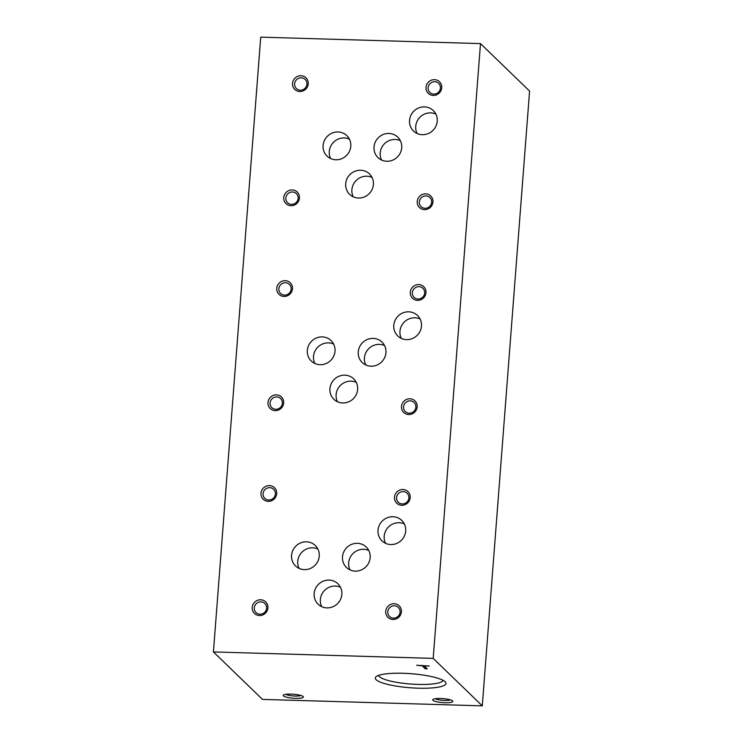 <?xml version="1.0" encoding="UTF-8"?>
<svg xmlns="http://www.w3.org/2000/svg" width="743" height="743" viewBox="0 0 743 743"><rect width="100%" height="100%" fill="white"/><g stroke="black" fill="none" stroke-linecap="round" stroke-linejoin="round"><path stroke-width="1.11" d="M401.74 505.277A8.062 7.69 -46 0 0 409.449 493.658A8.062 7.69 -46 0 0 395.852 493.259A8.062 7.69 -46 0 0 401.74 505.277M417.51 300.348A8.062 7.69 -46 0 0 425.219 288.73A8.062 7.69 -46 0 0 411.622 288.33A8.062 7.69 -46 0 0 417.51 300.348M433.271 95.429A8.062 7.69 -46 0 0 440.98 83.801A8.062 7.69 -46 0 0 427.383 83.402A8.062 7.69 -46 0 0 433.271 95.429M268.242 501.358A8.062 7.69 -46 0 0 275.95 489.739A8.062 7.69 -46 0 0 262.353 489.34A8.062 7.69 -46 0 0 268.242 501.358M284.012 296.429A8.062 7.69 -46 0 0 291.72 284.81A8.062 7.69 -46 0 0 278.123 284.411A8.062 7.69 -46 0 0 284.012 296.429M299.773 91.51A8.062 7.69 -46 0 0 307.481 79.882A8.062 7.69 -46 0 0 293.884 79.482A8.062 7.69 -46 0 0 299.773 91.51M259.456 615.548A8.062 7.69 -46 0 0 267.164 603.929A8.062 7.69 -46 0 0 253.567 603.53A8.062 7.69 -46 0 0 259.456 615.548M275.226 410.628A8.062 7.69 -46 0 0 282.925 399A8.062 7.69 -46 0 0 269.337 398.601A8.062 7.69 -46 0 0 275.226 410.628M290.987 205.7A8.062 7.69 -46 0 0 298.695 194.072A8.062 7.69 -46 0 0 285.098 193.672A8.062 7.69 -46 0 0 290.987 205.7M392.954 619.467A8.062 7.69 -46 0 0 400.663 607.848A8.062 7.69 -46 0 0 387.066 607.449A8.062 7.69 -46 0 0 392.954 619.467M408.724 414.538A8.062 7.69 -46 0 0 416.424 402.92A8.062 7.69 -46 0 0 402.836 402.52A8.062 7.69 -46 0 0 408.724 414.538M424.485 209.619A8.062 7.69 -46 0 0 432.194 197.991A8.062 7.69 -46 0 0 418.597 197.592A8.062 7.69 -46 0 0 424.485 209.619M304.333 569.63A14.228 13.56 -46 0 0 318.004 560.974A14.228 13.56 -46 0 0 315.292 545.501A14.228 13.56 -46 0 0 295.658 546.3A14.228 13.56 -46 0 0 295.519 565.952A14.228 13.56 -46 0 0 304.333 569.63M320.103 364.702A14.228 13.56 -46 0 0 333.765 356.046A14.228 13.56 -46 0 0 331.062 340.573A14.228 13.56 -46 0 0 311.428 341.371A14.228 13.56 -46 0 0 311.28 361.024A14.228 13.56 -46 0 0 320.103 364.702M335.873 159.773A14.228 13.56 -46 0 0 349.535 151.126A14.228 13.56 -46 0 0 346.832 135.644A14.228 13.56 -46 0 0 327.199 136.443A14.228 13.56 -46 0 0 327.05 156.095A14.228 13.56 -46 0 0 335.873 159.773M355.265 571.126A14.228 13.56 -46 0 0 368.927 562.47A14.228 13.56 -46 0 0 366.225 546.997A14.228 13.56 -46 0 0 346.582 547.795A14.228 13.56 -46 0 0 346.442 567.448A14.228 13.56 -46 0 0 355.265 571.126M371.026 366.197A14.228 13.56 -46 0 0 384.698 357.541A14.228 13.56 -46 0 0 381.986 342.068A14.228 13.56 -46 0 0 362.352 342.867A14.228 13.56 -46 0 0 362.212 362.519A14.228 13.56 -46 0 0 371.026 366.197M386.797 161.268A14.228 13.56 -46 0 0 400.458 152.621A14.228 13.56 -46 0 0 397.756 137.139A14.228 13.56 -46 0 0 378.122 137.938A14.228 13.56 -46 0 0 377.973 157.59A14.228 13.56 -46 0 0 386.797 161.268M390.79 544.545A14.228 13.56 -46 0 0 404.452 535.898A14.228 13.56 -46 0 0 401.749 520.416A14.228 13.56 -46 0 0 382.106 521.215A14.228 13.56 -46 0 0 381.967 540.867A14.228 13.56 -46 0 0 390.79 544.545M406.551 339.625A14.228 13.56 -46 0 0 420.222 330.969A14.228 13.56 -46 0 0 417.52 315.496A14.228 13.56 -46 0 0 397.876 316.295A14.228 13.56 -46 0 0 397.737 335.947A14.228 13.56 -46 0 0 406.551 339.625M422.321 134.697A14.228 13.56 -46 0 0 435.992 126.041A14.228 13.56 -46 0 0 433.28 110.568A14.228 13.56 -46 0 0 413.647 111.366A14.228 13.56 -46 0 0 413.498 131.019A14.228 13.56 -46 0 0 422.321 134.697M326.939 607.895A14.228 13.56 -46 0 0 340.61 599.239A14.228 13.56 -46 0 0 337.907 583.766A14.228 13.56 -46 0 0 318.264 584.565A14.228 13.56 -46 0 0 318.125 604.217A14.228 13.56 -46 0 0 326.939 607.895M342.709 402.966A14.228 13.56 -46 0 0 356.38 394.31A14.228 13.56 -46 0 0 353.668 378.837A14.228 13.56 -46 0 0 334.034 379.636A14.228 13.56 -46 0 0 333.886 399.288A14.228 13.56 -46 0 0 342.709 402.966M358.479 198.037A14.228 13.56 -46 0 0 372.141 189.391A14.228 13.56 -46 0 0 369.438 173.908A14.228 13.56 -46 0 0 349.804 174.707A14.228 13.56 -46 0 0 349.656 194.369A14.228 13.56 -46 0 0 358.479 198.037M433.197 658.382L480.498 43.596L260.719 37.15L213.417 651.927L262.502 699.404L482.281 705.85L433.197 658.382L213.417 651.927M482.281 705.85L529.583 91.073L480.498 43.596M429.352 666.016L416.637 665.264L422.145 665.812L425.21 668.765L427.271 668.83L424.216 665.867L429.352 666.016M303.125 696.516A10.086 1.997 -175.6 0 0 293.318 694.222A10.086 1.997 -175.6 0 0 283.501 695.067A10.086 1.997 -175.6 0 0 293.16 698.225A10.086 1.997 -175.6 0 0 303.19 696.581A10.086 1.997 -175.6 0 0 303.125 696.516M444.955 702.729A10.086 1.997 -175.6 0 0 452.645 700.965A10.086 1.997 -175.6 0 0 442.921 698.615A10.086 1.997 -175.6 0 0 432.955 699.451A10.086 1.997 -175.6 0 0 444.955 702.729M402.929 673.279A35.469 7.04 4.4 0 1 445.382 681.981A35.469 7.04 4.4 0 1 410.099 687.749A35.469 7.04 4.4 0 1 376.116 676.65A35.469 7.04 4.4 0 1 402.929 673.279M443.042 680.291A32.283 6.408 4.4 0 1 410.387 684.006A32.283 6.408 4.4 0 1 378.689 675.341M372.02 177.428A14.228 13.56 -46 0 0 355.99 180.688A14.228 13.56 -46 0 0 353.259 196.83M356.25 382.357A14.228 13.56 -46 0 0 340.22 385.617A14.228 13.56 -46 0 0 337.489 401.749M340.489 587.286A14.228 13.56 -46 0 0 324.45 590.546A14.228 13.56 -46 0 0 321.728 606.678M435.862 114.088A14.228 13.56 -46 0 0 419.832 117.348A14.228 13.56 -46 0 0 417.102 133.48M420.101 319.007A14.228 13.56 -46 0 0 404.062 322.276A14.228 13.56 -46 0 0 401.341 338.409M404.331 523.936A14.228 13.56 -46 0 0 388.292 527.196A14.228 13.56 -46 0 0 385.571 543.337M400.338 140.659A14.228 13.56 -46 0 0 384.307 143.919A14.228 13.56 -46 0 0 381.577 160.061M384.568 345.588A14.228 13.56 -46 0 0 368.537 348.848A14.228 13.56 -46 0 0 365.807 364.98M368.807 550.507A14.228 13.56 -46 0 0 352.767 553.776A14.228 13.56 -46 0 0 350.046 569.909M349.414 139.164A14.228 13.56 -46 0 0 333.375 142.424A14.228 13.56 -46 0 0 330.654 158.565M333.644 344.093A14.228 13.56 -46 0 0 317.614 347.352A14.228 13.56 -46 0 0 314.883 363.485M317.874 549.021A14.228 13.56 -46 0 0 301.844 552.281A14.228 13.56 -46 0 0 299.113 568.414M424.996 208.281A6.315 6.028 -46 0 0 429.872 197.554A6.315 6.028 -46 0 0 421.142 197.917A6.315 6.028 -46 0 0 424.996 208.281M409.235 413.201A6.315 6.028 -46 0 0 414.102 402.483A6.315 6.028 -46 0 0 405.381 402.836A6.315 6.028 -46 0 0 409.235 413.201M393.465 618.13A6.315 6.028 -46 0 0 398.332 607.412A6.315 6.028 -46 0 0 389.611 607.765A6.315 6.028 -46 0 0 393.465 618.13M291.497 204.362A6.315 6.028 -46 0 0 296.373 193.644A6.315 6.028 -46 0 0 287.643 193.997A6.315 6.028 -46 0 0 291.497 204.362M275.737 409.282A6.315 6.028 -46 0 0 280.603 398.564A6.315 6.028 -46 0 0 271.882 398.926A6.315 6.028 -46 0 0 275.737 409.282M259.966 614.21A6.315 6.028 -46 0 0 264.833 603.492A6.315 6.028 -46 0 0 256.112 603.845A6.315 6.028 -46 0 0 259.966 614.21M300.283 90.172A6.315 6.028 -46 0 0 305.159 79.445A6.315 6.028 -46 0 0 296.429 79.807A6.315 6.028 -46 0 0 300.283 90.172M284.523 295.092A6.315 6.028 -46 0 0 289.389 284.374A6.315 6.028 -46 0 0 280.668 284.727A6.315 6.028 -46 0 0 284.523 295.092M268.752 500.02A6.315 6.028 -46 0 0 273.619 489.303A6.315 6.028 -46 0 0 264.898 489.656A6.315 6.028 -46 0 0 268.752 500.02M433.782 94.082A6.315 6.028 -46 0 0 438.658 83.365A6.315 6.028 -46 0 0 429.928 83.727A6.315 6.028 -46 0 0 433.782 94.082M418.021 299.011A6.315 6.028 -46 0 0 422.888 288.293A6.315 6.028 -46 0 0 414.167 288.646A6.315 6.028 -46 0 0 418.021 299.011M402.251 503.94A6.315 6.028 -46 0 0 407.118 493.222A6.315 6.028 -46 0 0 398.397 493.575A6.315 6.028 -46 0 0 402.251 503.94M435.296 698.717A8.145 1.616 -175.6 0 0 444.685 700.426A8.145 1.616 -175.6 0 0 450.434 699.887M285.851 694.333A8.145 1.616 -175.6 0 0 293.336 695.94A8.145 1.616 -175.6 0 0 300.989 695.494M422.461 665.431L425.21 668.765M425.256 668.133L426.603 668.171"/></g></svg>
